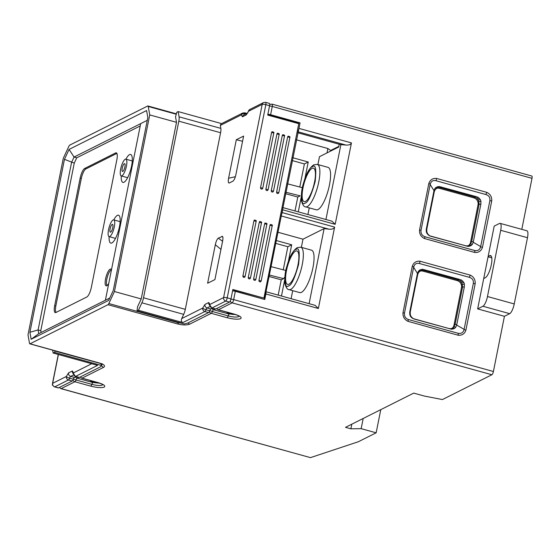 <?xml version="1.0" encoding="UTF-8"?>
<svg xmlns="http://www.w3.org/2000/svg" width="560" height="560" viewBox="0 0 560 560"><rect width="100%" height="100%" fill="white"/><g stroke="black" fill="none" stroke-linecap="round" stroke-linejoin="round"><path stroke-width="0.84" d="M108.759 283.381A8.694 2.471 105.5 0 1 106.799 285.726A8.694 2.471 105.5 0 1 106.134 285.824A8.694 2.471 105.5 0 1 105.798 277.844A8.694 2.471 105.5 0 1 110.103 269.171A8.694 2.471 105.5 0 1 110.768 269.073A8.694 2.471 105.5 0 1 111.461 269.85M113.792 219.898A14.49 4.116 105.5 0 1 117.404 215.355A14.49 4.116 105.5 0 1 118.51 215.187A14.49 4.116 105.5 0 1 119.063 228.494A14.49 4.116 105.5 0 1 111.888 242.949A14.49 4.116 105.5 0 1 110.782 243.117A14.49 4.116 105.5 0 1 109.151 236.649M125.923 159.187A14.49 4.116 105.5 0 1 129.535 154.644A14.49 4.116 105.5 0 1 130.641 154.476A14.49 4.116 105.5 0 1 131.194 167.783A14.49 4.116 105.5 0 1 124.019 182.238A14.49 4.116 105.5 0 1 122.913 182.406A14.49 4.116 105.5 0 1 121.282 175.945M480.669 246.568L480.627 246.883C479.724 249.893 477.701 251.09 474.558 250.474L424.858 236.719C422.009 235.627 420.721 233.513 421.008 230.384L430.234 184.198C431.179 181.153 433.118 179.998 436.044 180.747L485.744 194.502C488.908 195.433 490.28 197.498 489.86 200.704L480.669 246.568L473.235 242.263L472.297 244.447L471.051 245.637L468.146 246.456L430.703 236.236L429.212 235.676L426.958 233.436L426.293 231.714L426.279 229.264L433.993 190.652L434.938 188.461L436.184 187.271L439.047 186.473L475.657 196.469L477.981 197.253L480.277 199.472L480.942 201.194L480.865 204.19L473.235 242.263M464.121 329.357L464.086 329.672C463.183 332.675 461.153 333.872 458.017 333.263L408.317 319.508C405.468 318.416 404.18 316.302 404.467 313.173L413.693 266.987C414.638 263.942 416.577 262.787 419.503 263.529L469.196 277.284C472.367 278.222 473.739 280.287 473.319 283.493L464.121 329.357L456.694 325.052L455.756 327.229L454.51 328.426L451.605 329.238L414.162 319.025L411.397 317.513L410.417 316.225L409.752 314.496L409.731 312.053L417.452 273.434L418.397 271.25L419.643 270.053L422.499 269.262L459.109 279.258L461.44 280.042L463.736 282.261L464.394 283.983L464.324 286.979L456.694 325.052M316.295 209.818A22.022 6.258 -74.5 0 0 317.982 209.566A22.022 6.258 -74.5 0 0 328.888 187.593A22.022 6.258 -74.5 0 0 328.048 167.37L317.338 164.409A22.022 6.258 105.5 0 1 318.178 184.625A22.022 6.258 105.5 0 1 307.272 206.605A22.022 6.258 105.5 0 1 305.585 206.857L316.295 209.818M299.754 292.607A22.022 6.258 -74.5 0 0 301.441 292.355A22.022 6.258 -74.5 0 0 312.347 270.375A22.022 6.258 -74.5 0 0 311.507 250.159L300.797 247.191A22.022 6.258 105.5 0 1 301.637 267.414A22.022 6.258 105.5 0 1 290.731 289.394A22.022 6.258 105.5 0 1 289.044 289.646L299.754 292.607M269.311 275.03L283.633 278.642L284.865 276.983M305.473 201.446A17.388 4.935 -74.5 0 0 314.09 184.1A17.388 4.935 -74.5 0 0 313.425 168.133A17.388 4.935 -74.5 0 0 312.095 168.336A17.388 4.935 -74.5 0 0 303.478 185.682A17.388 4.935 -74.5 0 0 304.143 201.649A17.388 4.935 -74.5 0 0 305.473 201.446M288.932 284.235A17.388 4.935 -74.5 0 0 297.542 266.882A17.388 4.935 -74.5 0 0 296.877 250.922A17.388 4.935 -74.5 0 0 295.547 251.118A17.388 4.935 -74.5 0 0 286.937 268.471A17.388 4.935 -74.5 0 0 287.602 284.431A17.388 4.935 -74.5 0 0 288.932 284.235M317.898 164.563L319.48 156.681L338.688 147.042L339.241 144.249M230.909 299.215A2.898 0.693 -168.7 0 1 233.667 299.614A2.898 0.826 105.5 0 1 232.155 302.855L491.89 374.745A2.898 0.826 -74.5 0 0 493.402 371.504L233.667 299.614L235.319 291.333A2.898 0.693 -168.7 0 0 232.575 290.934M235.319 291.333L264.775 299.488L265.874 293.972L318.36 308.497L315.154 305.347L265.972 291.739M338.821 146.37L330.638 150.479L327.887 148.519L296.338 139.79M268.079 114.324A2.898 0.693 11.3 0 1 270.606 114.723L300.062 122.878L264.446 299.397M302.393 187.691L287.539 183.841M285.852 270.48L270.991 266.623M456.827 324.506A2.898 0.693 -168.7 0 0 455.07 324.604L453.005 327.88L450.632 328.783A2.898 1.274 -95.1 0 1 450.8 328.741L451.92 328.475A2.898 1.232 -111.1 0 0 451.878 328.496M453.131 329.063A2.898 1.232 -111.1 0 0 451.92 328.475L451.955 328.468M419.643 270.053A2.898 0.994 53.8 0 1 419.643 271.355A2.898 0.994 53.8 0 1 419.594 271.383L422.142 270.389L424.214 270.501L458.486 279.993L460.194 280.924L461.951 283.108L462.567 287.077L455.07 324.604L453.992 325.143L461.496 287.616A5.796 5.383 63.4 0 0 457.24 280.616L422.968 271.131A5.796 5.383 63.4 0 0 419.818 271.229M418.397 271.25A2.898 0.987 36.9 0 1 418.656 272.328L420.777 270.732A2.898 0.91 68.7 0 0 421.008 269.423M473.368 241.724A2.898 0.693 -168.7 0 0 471.611 241.822L469.546 245.091L467.173 245.994A2.898 1.274 -95.1 0 1 467.341 245.952L468.461 245.693A2.898 1.232 -111.1 0 0 468.426 245.707M469.672 246.274A2.898 1.232 -111.1 0 0 468.461 245.693L468.496 245.679M436.184 187.271A2.898 0.994 53.8 0 1 436.184 188.566A2.898 0.994 53.8 0 1 436.135 188.594L438.683 187.607L440.755 187.719L475.027 197.204L476.735 198.135L478.492 200.319L479.108 204.288L471.611 241.822L470.54 242.361L478.037 204.827A5.796 5.383 63.4 0 0 473.781 197.827L439.509 188.342A5.796 5.383 63.4 0 0 436.359 188.447M434.938 188.461A2.898 0.987 36.9 0 1 435.204 189.539L437.318 187.95A2.898 0.91 68.7 0 0 437.549 186.641M451.773 328.531A5.796 5.383 63.4 0 0 453.992 325.143M468.314 245.742A5.796 5.383 63.4 0 0 470.54 242.361M55.902 312.501A8.694 2.471 105.5 0 1 55.237 312.599A8.694 2.471 105.5 0 1 54.677 305.669L80.15 178.178A8.694 2.471 105.5 0 1 84.686 168.455L115.612 152.936A8.694 2.471 105.5 0 1 116.277 152.838A8.694 2.471 105.5 0 1 116.844 159.768L91.364 287.259A8.694 2.471 105.5 0 1 86.828 296.989L55.902 312.501M285.572 193.676L297.78 197.057L295.001 210.952M285.859 192.248L300.174 195.853L297.78 197.057M281.316 214.963A2.898 0.826 -74.5 0 0 282.142 212.562L282.695 209.804A2.898 0.826 -74.5 0 0 282.751 207.788M269.024 276.465L281.239 279.839L278.187 295.113M283.633 278.642L281.239 279.839M288.337 261.597L291.697 244.797L287.854 246.729L283.262 269.717M275.646 243.348L287.854 246.729M291.697 244.797L276.213 240.513M281.463 296.023L284.718 279.727M309.113 303.674L324.121 228.585L329.098 229.215C332.136 229.418 333.977 228.711 334.628 227.087L282.142 212.562M277.865 232.232L302.988 239.19L324.121 228.585M302.988 239.19L301.357 247.352M292.705 290.654L291.102 298.69M304.878 178.808L308.238 162.015L304.395 163.94L299.803 186.928M292.187 160.559L304.395 163.94M308.238 162.015L292.754 157.724M330.505 151.144L330.638 150.479M327.887 148.519L327.012 152.894M298.277 211.855L301.259 196.938M297.745 132.762L340.557 144.613L345.912 145.047C348.95 145.257 350.791 144.543 351.442 142.919L298.963 128.394A2.898 0.826 105.5 0 1 298.137 130.795M309.246 207.872L307.916 214.522M325.934 219.513L340.935 144.424M147.273 120.323L140.679 123.627L105.392 300.237L109.732 298.06M140.217 125.944L76.741 157.794L74.263 163.107L40.782 330.666L41.104 332.493M234.857 314.377A4.347 1.036 11.3 0 1 229.964 313.915A4.347 1.036 11.3 0 1 226.954 312.291A4.347 1.036 11.3 0 1 226.996 312.193M239.078 316.148A8.302 1.981 11.3 0 1 238.609 316.645A8.302 1.981 11.3 0 1 228.186 315.903L212.387 311.528A2.898 0.749 -160 0 1 209.846 310.443M265.93 291.949A2.898 0.826 105.5 0 1 265.874 293.972M318.36 308.497L334.628 227.087M282.695 209.804L335.174 224.329L331.968 221.179L282.793 207.571M335.174 224.329L351.442 142.919M500.143 223.363A8.694 2.471 105.5 0 1 500.703 230.293L487.473 296.527A8.694 2.471 105.5 0 1 482.937 306.25L509.712 313.663A8.694 2.471 -74.5 0 0 514.248 303.94L527.485 237.706A8.694 2.471 -74.5 0 0 526.918 230.776L500.143 223.363A8.694 2.471 105.5 0 0 499.478 223.461L494.193 226.114L477.652 308.903L504.427 316.309L493.402 371.504M98.469 382.802A4.347 1.036 11.3 0 1 93.576 382.347A4.347 1.036 11.3 0 1 90.566 380.716A4.347 1.036 11.3 0 1 90.608 380.618M298.963 128.394L300.062 122.878M102.69 384.58A8.302 1.981 11.3 0 1 102.221 385.077A8.302 1.981 11.3 0 1 91.798 384.328L75.999 379.96A2.898 0.826 105.5 0 1 77.105 378.161L92.904 382.536L99.708 383.208M59.514 387.387A2.898 2.688 63.4 0 0 61.187 388.633L74.893 381.752A2.898 0.826 105.5 0 0 75.999 379.96A2.898 0.749 -160 0 1 73.458 378.868M140.679 123.627L74.06 157.052L71.582 162.365L38.101 329.924L38.773 333.662L105.392 300.237M38.773 333.662L31.157 339.276L108.64 300.398L113.274 290.472L147.833 117.516L146.58 110.537L69.09 149.415L74.06 157.052L76.741 157.794M69.09 149.415L64.463 159.341L74.263 163.107M64.463 159.341L29.904 332.297L38.101 329.924L40.782 330.666M29.813 343.84L99.435 363.111A2.898 0.826 -74.5 0 0 99.652 363.076L30.037 343.805A2.898 0.826 105.5 0 1 29.813 343.84A2.898 0.826 105.5 0 1 29.519 343.343L28 334.894L63.294 158.284L68.894 146.272A2.898 0.826 105.5 0 1 69.734 145.117L147.7 106.001A2.898 0.826 105.5 0 1 147.924 105.973A2.898 0.826 105.5 0 1 148.218 106.47L149.737 114.912L176.512 122.325L175.532 116.858L176.799 112.252L178.136 111.58L221.613 123.613M270.606 114.723L272.265 106.442L532 178.332A2.898 0.826 -74.5 0 0 531.811 176.022L272.076 104.132A2.898 0.826 105.5 0 1 272.265 106.442A2.898 0.693 -168.7 0 0 269.521 106.043M180.894 323.099L178.458 322.812L108.836 303.541A2.898 0.826 105.5 0 1 107.996 304.696L177.618 323.96C182.742 325.192 186.774 325.248 189.728 324.142L211.281 313.327A2.898 2.688 -116.6 0 1 209.349 311.619M532 178.332L521.801 229.362M491.89 374.745L442.421 399.56L424.438 396.081L413.728 393.113L345.534 427.329L350.889 428.813L351.813 424.179M101.528 363.846L101.486 363.846A2.898 2.688 63.4 0 0 103.614 367.346C105.609 365.974 104.293 364.546 99.652 363.076M29.904 332.297L31.157 339.276M149.737 114.912L114.443 291.529L141.218 298.942L137.592 306.719L137.004 310.954L138.432 310.268L141.911 302.806L183.687 314.363A6.951 1.974 -74.5 0 0 185.297 309.344L220.591 132.734A6.951 1.974 -74.5 0 0 220.85 128.387L220.318 125.419L220.962 123.942L242.704 113.029L244.776 112.826A2.898 0.826 -74.5 0 1 245.112 113.82L245.728 113.995M114.443 291.529L108.836 303.541M188.048 322.896A2.898 2.688 63.4 0 0 189.728 324.142M350.889 428.813L361.158 428.659L363.195 418.467M361.158 428.659L376.152 432.81L380.779 409.64M376.152 432.81L358.386 441.728L310.478 457.632L61.187 388.633A2.898 0.826 105.5 0 1 60.963 388.661L59.325 387.478M60.963 388.661L310.478 457.632M30.037 343.805L107.996 304.696M488.131 256.466L489.664 255.696A11.592 3.29 -74.5 0 1 490.553 255.563A11.592 3.29 -74.5 0 1 490.994 266.21A11.592 3.29 -74.5 0 1 485.254 277.774L483.721 278.544M488.061 256.823L491.778 257.852M509.712 313.663L504.427 316.309M482.937 306.25L477.652 308.903M100.765 363.538L55.097 351.085L54.495 352.38L53.151 353.052L97.601 365.358L75.635 376.383L79.38 377.419L100.534 366.807L101.479 365.386L100.863 363.755M54.495 352.38L101.5 365.477L101.178 363.699M58.401 354.508L52.633 383.348A2.898 0.693 11.3 0 0 52.472 383.523C53.06 385 50.82 383.943 54.537 386.883L58.289 387.926A2.898 0.826 -74.5 0 0 58.506 387.891L72.212 381.017A2.898 0.826 -74.5 0 0 73.318 379.218L69.573 378.182A2.898 0.826 105.5 0 1 70.679 376.383L73.598 374.92M73.325 373.31L75.411 376.411L79.163 377.454A2.898 0.826 -74.5 0 0 79.38 377.419M76.069 376.593L74.431 377.419A2.898 0.826 -74.5 0 0 73.318 379.218M53.151 353.052L52.633 350.161M109.774 236.544A8.694 2.471 105.5 0 1 109.109 236.642A8.694 2.471 105.5 0 1 108.78 228.662A8.694 2.471 105.5 0 1 113.085 219.982A8.694 2.471 105.5 0 1 113.75 219.884A8.694 2.471 105.5 0 1 114.079 227.864A8.694 2.471 105.5 0 1 109.774 236.544M121.905 175.833A8.694 2.471 105.5 0 1 121.24 175.931A8.694 2.471 105.5 0 1 120.911 167.951A8.694 2.471 105.5 0 1 125.216 159.271A8.694 2.471 105.5 0 1 125.881 159.173A8.694 2.471 105.5 0 1 126.21 167.153A8.694 2.471 105.5 0 1 121.905 175.833M107.17 285.481A8.113 2.303 105.5 0 1 107.128 277.774A8.113 2.303 105.5 0 1 111.062 270.018A8.113 2.303 105.5 0 1 111.454 269.906M112.203 224.399A4.06 1.155 105.5 0 1 112.511 224.35A4.06 1.155 105.5 0 1 112.665 228.081A4.06 1.155 105.5 0 1 110.656 232.127A4.06 1.155 105.5 0 1 110.348 232.176A4.06 1.155 105.5 0 1 110.194 228.445A4.06 1.155 105.5 0 1 112.203 224.399M124.334 163.688A4.06 1.155 105.5 0 1 124.642 163.646A4.06 1.155 105.5 0 1 124.796 167.37A4.06 1.155 105.5 0 1 122.787 171.416A4.06 1.155 105.5 0 1 122.479 171.465A4.06 1.155 105.5 0 1 122.325 167.734A4.06 1.155 105.5 0 1 124.334 163.688M116.893 153.44A8.694 2.471 105.5 0 0 116.536 153.559L85.799 168.98A8.694 2.471 105.5 0 0 81.263 178.703L55.895 305.641A8.694 2.471 105.5 0 0 56.133 312.389M267.876 114.268L299.677 123.067M232.806 289.772L263.921 298.088L232.862 289.492L230.986 298.872L227.234 297.836L265.839 104.664L269.584 105.707A2.898 0.826 -74.5 0 0 269.395 103.39L265.65 102.354A2.898 0.826 -74.5 0 1 265.839 104.664A2.898 0.693 -168.7 0 0 262.199 104.405A2.898 2.688 -116.6 0 1 263.578 102.557L265.65 102.354M212.457 308.168L210.812 308.994A2.898 0.826 -74.5 0 0 209.706 310.793A2.898 0.826 -74.5 0 1 208.6 312.585L187.446 323.197L184.079 323.946L137.004 310.954M209.713 304.878L211.799 307.986L215.551 309.022A2.898 0.826 -74.5 0 0 215.768 308.994L229.474 302.113A2.898 0.826 -74.5 0 0 230.986 298.872M284.438 136.024L284.501 135.954C284.991 135.429 284.438 135.009 282.849 134.694A1.162 1.078 63.4 0 0 282.296 135.429L271.264 190.624A1.162 1.078 63.4 0 0 272.86 191.954A1.162 1.078 63.4 0 0 273.406 191.219L271.264 190.624M273.728 133.063L273.791 132.993C274.281 132.468 273.728 132.048 272.139 131.726A1.162 1.078 63.4 0 0 271.586 132.468L260.554 187.656A1.162 1.078 63.4 0 0 262.15 188.993A1.162 1.078 63.4 0 0 262.696 188.251L260.554 187.656M253.624 278.929A1.162 1.078 63.4 0 0 255.213 280.259A1.162 1.078 63.4 0 0 255.766 279.524L253.624 278.929L264.649 223.741L266.791 224.329M255.213 280.259L255.829 279.454L266.854 224.259C267.323 223.706 266.77 223.279 265.202 222.999A1.162 1.078 63.4 0 0 264.649 223.741M242.907 275.968A1.162 1.078 63.4 0 0 244.503 277.298A1.162 1.078 63.4 0 0 245.049 276.556L242.907 275.968L253.939 220.773L256.081 221.368M244.503 277.298L245.119 276.486L256.144 221.298C256.613 220.738 256.06 220.318 254.492 220.031A1.162 1.078 63.4 0 0 253.939 220.773M269.584 105.707L267.708 115.087L298.774 123.683L263.921 298.088M248.262 277.445A1.162 1.078 63.4 0 0 249.858 278.782A1.162 1.078 63.4 0 0 250.411 278.04L248.262 277.445L259.294 222.257L261.436 222.852M249.858 278.782L250.474 277.97L261.499 222.782C261.968 222.222 261.415 221.802 259.847 221.515A1.162 1.078 63.4 0 0 259.294 222.257M258.979 280.413A1.162 1.078 63.4 0 0 260.568 281.743A1.162 1.078 63.4 0 0 261.121 281.008L258.979 280.413L270.004 225.218L272.146 225.813M260.568 281.743L261.184 280.938L272.216 225.743C272.678 225.183 272.125 224.763 270.557 224.483A1.162 1.078 63.4 0 0 270.004 225.218M279.083 134.54L279.146 134.47C279.636 133.952 279.083 133.525 277.494 133.21A1.162 1.078 63.4 0 0 276.941 133.952L265.909 189.14A1.162 1.078 63.4 0 0 267.505 190.477A1.162 1.078 63.4 0 0 268.051 189.735L265.909 189.14M289.793 137.508L289.856 137.438C290.346 136.913 289.793 136.493 288.204 136.178A1.162 1.078 63.4 0 0 287.651 136.913L276.619 192.108A1.162 1.078 63.4 0 0 278.215 193.438A1.162 1.078 63.4 0 0 278.761 192.696L276.619 192.108M178.136 111.58L179.074 116.823A6.951 1.974 -74.5 0 1 178.815 121.17L143.528 297.78A6.951 1.974 105.5 0 1 141.911 302.806M176.512 122.325L141.218 298.935M183.687 314.363L181.713 318.591C180.971 320.593 181.363 321.916 182.882 322.574L138.432 310.268M220.962 249.382L215.313 244.734C216.069 241.325 217.063 239.134 218.302 238.161L222.467 236.376M222.579 241.29L218.302 238.161M222.831 237.09L221.893 236.362C222.971 236.166 223.216 237.734 222.621 241.073L214.921 279.58L207.62 283.248L215.313 244.734M242.564 141.274L236.299 139.748L243.6 136.087L235.9 174.594C235.151 178.01 234.157 180.201 232.918 181.167L229.082 183.05M229.327 182.973C228.249 183.169 228.004 181.594 228.599 178.255L235.368 176.708M228.599 178.255L236.299 139.748M92.904 382.536A2.898 0.826 105.5 0 0 91.798 384.328A2.898 0.826 105.5 0 1 90.692 386.127C96.943 387.681 101.472 388.003 104.265 387.093C105.791 385.833 103.656 384.314 97.86 382.529L82.061 378.161A2.898 0.826 105.5 0 1 81.837 378.189L80.199 377.006M227.08 317.702L211.281 313.327A2.898 0.826 105.5 0 0 212.387 311.528A2.898 0.826 105.5 0 1 213.493 309.736L229.292 314.104A2.898 0.826 105.5 0 0 228.186 315.903A2.898 0.826 105.5 0 1 227.08 317.702C233.331 319.256 237.86 319.578 240.653 318.668C242.179 317.408 240.044 315.889 234.248 314.104L218.449 309.729A2.898 0.826 105.5 0 1 218.225 309.764L216.587 308.581M312.424 166.677C315.63 164.136 316.526 169.148 315.126 181.713C311.262 195.503 307.937 202.636 305.144 203.105C301.938 205.646 301.042 200.634 302.442 188.069C306.306 174.279 309.631 167.146 312.424 166.677M295.883 249.466C299.082 246.925 299.985 251.937 298.578 264.495C294.721 278.292 291.389 285.425 288.603 285.894C285.397 288.428 284.501 283.416 285.901 270.858C289.765 257.061 293.09 249.935 295.883 249.466M430.185 184.527L433.993 190.652M413.644 267.309L417.452 273.434M454.51 328.426A2.898 1.127 -126.4 0 0 453.005 327.88M454.055 326.837A2.898 0.966 37 0 1 455.756 327.229M451.605 329.238A2.898 1.274 -95.1 0 0 450.8 328.741L449.001 328.524A2.898 0.826 -74.5 0 1 449.225 328.755M414.946 319.27A2.898 0.826 -74.5 0 0 414.729 319.039L449.001 328.524M412.671 318.465L414.729 319.039M411.397 317.513L411.642 317.212L412.734 318.164M410.417 316.225L410.816 316.036L411.642 317.212M409.752 314.496L410.256 314.531L410.816 316.036M409.829 311.5A2.898 0.693 11.3 0 1 410.249 311.983L410.256 314.531M417.326 273.973A2.898 0.693 11.3 0 1 417.746 274.456L410.249 311.983M418.656 272.328L417.746 274.456M422.499 269.262A2.898 0.749 83.3 0 1 422.142 270.389M424.837 269.773A2.898 0.826 105.5 0 1 424.214 270.501L422.968 271.131M459.109 279.258A2.898 0.826 105.5 0 1 458.486 279.993L457.24 280.616M461.44 280.042A2.898 0.784 127.7 0 1 460.194 280.924M462.742 280.973A2.898 0.441 140.6 0 1 461.188 281.918M463.736 282.261L461.951 283.108M464.394 283.983L462.49 284.599M464.324 286.979A2.898 0.693 -168.7 0 0 462.567 287.077L461.496 287.616M471.051 245.637A2.898 1.127 -126.4 0 0 469.546 245.091M470.596 244.048A2.898 0.966 37 0 1 472.297 244.447M468.146 246.456A2.898 1.274 -95.1 0 0 467.341 245.952L465.549 245.735A2.898 0.826 -74.5 0 1 465.766 245.966M431.487 236.481A2.898 0.826 -74.5 0 0 431.27 236.25L465.549 245.735M429.212 235.676L431.27 236.25M427.945 234.724L428.183 234.43L429.275 235.382M426.958 233.436L427.364 233.254L428.183 234.43M426.293 231.714L426.804 231.749L427.364 233.254M426.37 228.718A2.898 0.693 11.3 0 1 426.79 229.194L426.804 231.749M433.874 191.184A2.898 0.693 11.3 0 1 434.287 191.667L426.79 229.194M435.204 189.539L434.287 191.667M439.047 186.473A2.898 0.749 83.3 0 1 438.683 187.607M441.378 186.984A2.898 0.826 105.5 0 1 440.755 187.719L439.509 188.342M475.657 196.469A2.898 0.826 105.5 0 1 475.027 197.204L473.781 197.827M477.981 197.253A2.898 0.784 127.7 0 1 476.735 198.135M479.283 198.191A2.898 0.441 140.6 0 1 477.729 199.129M480.277 199.472L478.492 200.319M480.942 201.194L479.038 201.81M480.865 204.19A2.898 0.693 -168.7 0 0 479.108 204.288L478.037 204.827M55.832 305.991L54.677 305.669M81.305 178.5L80.15 178.178M86.079 168.84L84.686 168.455M116.795 153.265L115.612 152.936M297.941 131.775L345.912 145.047M271.852 104.167A2.898 0.826 105.5 0 1 272.076 104.132L269.731 104.475M281.12 215.936L329.098 229.215M211.82 308.49A2.898 2.688 -116.6 0 0 213.493 309.736L215.138 308.91M464.086 329.672A2.898 0.735 14.3 0 1 465.913 330.113L475.181 283.752C475.447 279.783 473.816 276.913 470.267 275.135L419.93 261.205A2.898 0.924 96.2 0 1 419.503 263.529M419.93 261.205C416.073 260.946 413.525 262.654 412.272 266.343L403.004 312.704C402.738 316.673 404.376 319.543 407.918 321.321L458.255 335.251C462.112 335.51 464.667 333.802 465.913 330.113M413.693 266.987A2.898 0.735 -165.7 0 0 412.272 266.343M404.467 313.173A2.898 0.644 -171.7 0 0 403.004 312.704M408.317 319.508A2.898 0.707 114.5 0 1 407.918 321.321M458.017 333.263A2.898 0.924 96.2 0 1 458.255 335.251M473.319 283.493A2.898 0.644 8.3 0 1 475.181 283.752M469.196 277.284A2.898 0.707 -65.5 0 0 470.267 275.135M480.627 246.883A2.898 0.735 14.3 0 1 482.461 247.331L491.722 200.963C491.995 197.001 490.357 194.124 486.815 192.353L436.471 178.416A2.898 0.924 96.2 0 1 436.044 180.747M436.471 178.416C432.614 178.157 430.066 179.872 428.813 183.554L419.552 229.915C419.279 233.884 420.917 236.754 424.459 238.532L474.803 252.462C478.653 252.728 481.208 251.013 482.461 247.331M430.234 184.198A2.898 0.735 -165.7 0 0 428.813 183.554M421.008 230.384A2.898 0.644 -171.7 0 0 419.552 229.915M424.858 236.719A2.898 0.707 114.5 0 1 424.459 238.532M474.558 250.474A2.898 0.924 96.2 0 1 474.803 252.462M489.86 200.704A2.898 0.644 8.3 0 1 491.722 200.963M485.744 194.502A2.898 0.707 -65.5 0 0 486.815 192.353M75.432 376.915A2.898 2.688 -116.6 0 0 77.105 378.161L78.75 377.335M176.064 114.177L148.218 106.47M178.619 322.469L178.458 322.812A2.898 0.826 105.5 0 1 177.618 323.96M216.769 308.49A2.898 2.688 63.4 0 0 218.449 309.729L232.155 302.855A2.898 2.688 -116.6 0 1 230.223 301.147M90.692 386.127L74.893 381.752A2.898 2.688 -116.6 0 1 72.968 380.051M80.381 376.915A2.898 2.688 63.4 0 0 82.061 378.161L103.614 367.346M239.057 315.861L239.323 316.337C238.63 316.043 239.82 315.98 234.024 314.139A2.898 0.826 -74.5 0 0 234.248 314.104M102.669 384.286L102.935 384.762C102.242 384.468 103.432 384.405 97.636 382.564A2.898 0.826 -74.5 0 0 97.86 382.529M491.239 256.137L489.664 255.696M527.485 237.706L500.703 230.293M514.248 303.94L487.473 296.527M54.537 386.883A2.898 0.826 -74.5 0 0 54.761 386.855L58.506 387.891M72.212 381.017L68.467 379.974A2.898 0.826 -74.5 0 0 69.573 378.182A2.898 0.749 20 0 1 66.339 376.474L68.551 372.883A2.898 2.688 63.4 0 0 70.679 376.383L74.431 377.419M75.411 376.411A2.898 0.826 -74.5 0 0 75.635 376.383A2.898 2.688 63.4 0 1 73.507 372.876L91.735 363.734M52.633 383.348A2.898 2.688 63.4 0 0 54.761 386.855L68.467 379.974A2.898 2.688 -116.6 0 1 66.339 376.474L52.633 383.348M73.29 373.625A2.898 1.946 -0.1 0 1 73.507 372.876L72.394 370.951A2.898 2.688 63.4 0 0 73.29 373.744M68.551 372.883L72.394 370.951M137.095 310.94L184.079 323.946M208.6 312.585L204.848 311.549A2.898 0.826 -74.5 0 0 205.961 309.75A2.898 0.826 105.5 0 1 207.067 307.958L209.979 306.495M209.706 310.793L205.961 309.75A2.898 0.749 20 0 1 202.727 308.049L204.939 304.458A2.898 2.688 63.4 0 0 207.067 307.958L210.812 308.994M211.799 307.986A2.898 0.826 -74.5 0 0 212.023 307.951L215.768 308.994M272.86 191.954L273.476 191.149L284.501 135.954L282.296 135.429M262.15 188.993L262.766 188.181L273.791 132.993L271.586 132.468M229.474 302.113L225.722 301.077A2.898 0.826 -74.5 0 0 227.234 297.836A2.898 0.693 11.3 0 0 223.601 297.577L262.199 104.405L248.493 111.279A2.898 0.749 -160 0 1 248.451 111.034L249.872 109.431A2.898 2.688 63.4 0 0 248.493 111.279L246.281 114.877A2.898 2.688 -116.6 0 1 247.387 113.19M267.505 190.477L268.121 189.665L279.146 134.47L276.941 133.952M278.215 193.438L278.831 192.626L289.856 137.438L287.651 136.913M220.85 128.387L179.074 116.823M182.882 322.574L204.848 311.549A2.898 2.688 -116.6 0 1 202.727 308.049L181.713 318.591M204.939 304.458L208.782 302.526L209.895 304.451A2.898 2.688 63.4 0 0 212.023 307.951L225.722 301.077A2.898 2.688 -116.6 0 1 223.601 297.577L209.895 304.451A2.898 1.946 -0.1 0 0 209.671 305.2M245.147 114.289A2.898 0.826 105.5 0 1 245.112 113.82A2.898 1.946 179.9 0 0 241.325 114.877A2.898 2.688 -116.6 0 1 242.704 113.029M220.591 132.734L178.815 121.17M143.528 297.78L185.297 309.344M208.782 302.526A2.898 2.688 63.4 0 0 209.678 305.319M246.281 114.877L242.438 116.802A2.898 2.688 -116.6 0 1 243.817 114.954L247.415 113.148M242.438 116.802L241.325 114.877L220.318 125.419M317.338 164.409L313.803 164.829C309.491 167.706 306.019 173.943 303.401 183.54C301.707 188.685 301.077 194.537 301.525 201.103C302.666 204.995 304.024 206.913 305.585 206.857M300.797 247.191L297.262 247.618C292.943 250.495 289.478 256.732 286.853 266.329C285.159 271.467 284.536 277.326 284.984 283.892C286.125 287.784 287.483 289.702 289.044 289.646M147.924 105.973L176.148 113.785M234.024 314.139L218.225 309.764M97.636 382.564L81.837 378.189M99.435 363.111L102.571 364.462L102.27 363.769M52.472 383.523L58.275 354.473M115.5 238.406L109.109 236.642M127.631 177.695L121.24 175.931M132.265 160.944L125.881 159.173M120.134 221.655L113.75 219.884M246.89 113.414L244.776 112.826M263.578 102.557L249.872 109.431M247.66 113.029L248.451 111.034"/></g></svg>
